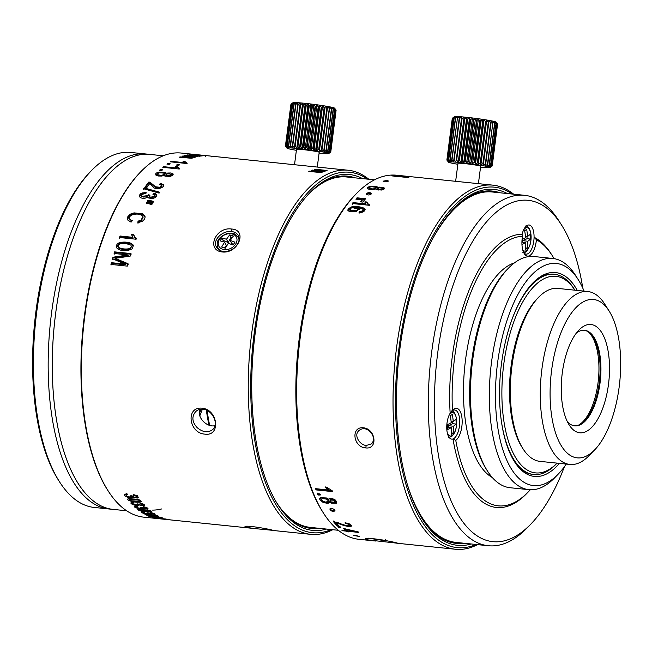 <?xml version="1.0" encoding="UTF-8"?>
<svg xmlns="http://www.w3.org/2000/svg" width="652" height="652" viewBox="0 0 652 652"><rect width="100%" height="100%" fill="white"/><g stroke="black" fill="none" stroke-linecap="round" stroke-linejoin="round"><path stroke-width="0.98" d="M522.065 239.577A68.582 20.147 -2.6 0 0 525.569 237.711A68.59 58.427 -122.6 0 0 524.656 230.694A67.93 19.951 -2.6 0 0 526.677 229.406A68.59 58.427 57.4 0 1 527.582 236.423A68.582 20.147 -2.6 0 0 530.288 234.255A67.938 57.873 57.4 0 1 530.508 239.064A68.582 20.147 177.4 0 1 527.802 241.232A68.59 58.427 57.4 0 1 527.533 248.127A67.93 19.951 177.4 0 1 525.512 249.414A68.59 58.427 -122.6 0 0 525.789 242.52A68.582 20.147 177.4 0 1 522.024 244.508M525.431 236.203L527.582 236.423M526.963 236.358L527.069 238.705L530.508 239.064M527.069 238.705L522.472 240.678L527.802 241.232M522.472 240.678L522.822 242.218M525.634 247.931L527.533 248.127M521.926 242.12L525.789 242.52M522.024 240.083L522.554 240.629M199.284 412.757A103.407 44.841 95.9 0 0 201.215 409.187M197.858 154.76L181.24 153.049A183.016 79.365 95.9 0 0 140.93 171.606A183.016 79.365 95.9 0 0 84.833 315.87A183.016 79.365 95.9 0 0 108.061 490.76A183.016 79.365 95.9 0 0 143.742 517.15L255.934 528.699L246.13 527.346L244.973 526.629C245.731 524.721 273.335 529.84 272.732 530.345L255.934 528.699M332.773 529.717A183.016 79.365 -84.1 0 1 310.654 534.338A183.016 79.365 -84.1 0 1 250.45 344.158A183.016 79.365 -84.1 0 1 348.152 170.237A183.016 79.365 -84.1 0 1 368.869 179.276M131.011 253.563L114.613 251.876A183.016 79.365 95.9 0 0 114.108 253.489L128.069 254.932L112.983 257.23A183.016 79.365 95.9 0 0 112.519 258.795L125.143 264.101L111.419 262.691A183.016 79.365 95.9 0 0 110.938 264.435L127.336 266.122A183.016 79.365 -84.1 0 1 128.012 263.693L115.086 258.347L130.229 256.097A183.016 79.365 -84.1 0 1 131.011 253.563M131.696 234.785L132.878 237.336L120.041 236.008A183.016 79.365 95.9 0 0 119.487 237.515L135.958 239.211A183.016 79.365 -84.1 0 1 136.317 238.241L134.622 236.684L133.521 234.329L131.631 234.5M150.84 200.718L147.825 200.319A183.016 79.365 95.9 0 0 147.393 201.052L152.601 202.699A183.016 79.365 -84.1 0 1 153.383 201.338L150.84 200.718L150.987 201.476L153.53 202.104M149.748 197.393L149.879 195.087L148.191 194.777L147.482 196.097L145.869 196.896L143.407 197.051L141.419 196.162L141.59 194.524L145.714 193.375L146.154 192.258L141.003 193.383L139.422 195.201L139.813 197.026C142.03 198.827 144.76 198.803 148.02 196.969L148.819 198.069L152.878 198.469L155.054 197.654L156.643 196.048L156.773 194.883L155.706 193.766L153.97 193.179L152.902 194.239L154.997 195.453L153.464 197.165L150.408 197.238L149.495 196.301L149.748 197.393L155.143 196.228L154.997 195.453M161.541 185.054L159.927 187.295L155.518 186.79L150.147 182.283L148.835 182.03A183.016 79.365 95.9 0 0 144.874 187.336L146.814 187.54A183.016 79.365 -84.1 0 1 149.74 183.554L153.497 187.271C155.388 190.229 165.624 187.76 163.367 184.54L160.425 183.416L159.455 184.377L161.541 185.054L161.957 186.268M162.658 169.707L160.359 169.471A183.016 79.365 95.9 0 0 159.479 170.294L161.769 170.531A183.016 79.365 -84.1 0 1 162.658 169.707M179.699 164.679L177.401 164.443A183.016 79.365 95.9 0 0 176.505 165.086L178.795 165.323A183.016 79.365 -84.1 0 1 179.699 164.679M171.077 161.313A183.016 79.365 95.9 0 0 170.278 161.81L186.749 163.505A183.016 79.365 -84.1 0 1 187.263 163.187L185.021 161.647L183.073 161.443L183.905 162.633L171.077 161.313L171.183 161.9M205.03 155.698L193.147 154.467A183.016 79.365 95.9 0 0 192.348 154.483L201.761 155.526L190.351 154.589A183.016 79.365 95.9 0 0 189.569 154.671L198.045 155.91L187.613 154.923A183.016 79.365 95.9 0 0 186.839 155.054L198.379 156.146C200.906 156.138 201.37 155.991 199.765 155.689L204.312 155.706A183.016 79.365 -84.1 0 1 205.03 155.698M203.497 155.722L202.699 155.812M200.71 155.934L199.765 155.689L199.846 156.13M198.819 155.689L198.086 156.138M126.349 493.931L126.138 494.917L127.833 494.697L127.132 493.947L124.475 494.721M124.85 494.265C124.051 495.039 124.719 495.919 126.847 496.906C129.96 498.03 131.883 498.071 132.625 497.028L134.149 497.721L137.385 498.038L138.216 497.582C138.11 496.237 136.537 495.267 133.489 494.672L133.684 495.365L136.268 496.205L136.741 497.207L134.614 497.256L130.832 495.65L131.419 496.718L129.023 496.93L126.154 495.724L126.292 493.417M128.305 498.65C127.205 499.122 127.572 499.815 129.406 500.72L132.046 501.486C136.162 502.366 139.292 502.464 141.435 501.771L139.764 500.051L137.124 499.245L128.305 498.65L127.662 499.114M141.565 511.942C140.873 512.301 141.647 512.774 143.88 513.36C147.107 514.061 149.015 514.183 149.601 513.727L155.192 514.289C154.907 513.621 153.22 513.059 150.139 512.586L150.425 512.953C154.565 513.963 154.557 514.208 150.392 513.686L147.645 512.953C151.248 514.395 141.639 513.132 142.918 512.342L144.557 512.317L143.774 511.901L141.256 512.154M147.645 512.953L148.501 513.059M150.425 512.953C154.565 513.963 154.557 514.208 150.392 513.686M145.551 514.249C144.532 514.395 144.988 514.713 146.92 515.202L158.925 516.36L157.042 515.528L144.988 514.412M153.081 517.46L166.513 519.155L152.535 517.509M320.833 171.476L318.901 172.055L309.594 171.142A183.016 79.365 95.9 0 0 308.803 171.476L320.352 172.462L322.544 172.063L321.778 171.362C325.299 171.337 326.269 171.052 324.68 170.49L326.342 170.661A183.016 79.365 -84.1 0 1 327.06 170.474L315.177 169.243A183.016 79.365 95.9 0 0 314.378 169.463L323.791 170.645L322.316 171.028L312.381 170.09A183.016 79.365 95.9 0 0 311.583 170.368L320.833 171.476L321.077 172.413M325.527 170.865L324.68 170.49L324.663 171.248M348.152 170.237L211.101 156.138M202.104 408.193C218.045 409.635 220.979 436.53 204.964 434.142C188.542 433.197 185.567 406.261 202.104 408.193L203.057 409.212C200.254 408.91 197.817 409.684 195.755 411.534C191.525 416.604 192.022 421.991 197.23 427.704C202.976 432.398 208.11 433.018 212.633 429.578C219.341 424.118 212.348 409.847 203.057 409.212M231.623 229.023C247.841 229.887 238.273 253.75 222.389 251.982C205.787 250.376 215.396 226.57 231.623 229.023L231.533 231.59C222.617 230.164 212.071 240.343 216.472 247.035C220.189 252.234 225.527 252.96 232.462 249.211C238.33 244.899 240.319 240.392 238.42 235.682C236.912 233.172 234.614 231.81 231.533 231.59M170.808 519.921L157.629 518.568A183.016 79.365 -84.1 0 1 157.01 518.479L170.408 519.872A183.016 79.365 95.9 0 0 170.808 519.921M149.284 516.074C148.273 516.156 148.737 516.4 150.685 516.8L162.682 517.981L160.775 517.329L148.721 516.18M138.346 509.277C137.295 509.562 137.719 510.035 139.618 510.695L142.307 511.29C146.464 512.007 149.577 512.179 151.631 511.804L149.821 510.606L147.148 509.978L137.759 509.562M136.032 505.928L135.877 506.62L137.539 506.514L136.781 505.96L134.214 506.425M134.548 506.115C133.823 506.645 134.556 507.289 136.757 508.038C139.935 508.919 141.851 509.008 142.486 508.307L148.085 508.87C147.857 507.924 146.219 507.191 143.147 506.669L146.407 508.047L146.708 508.43L146.13 508.658L140.596 507.28L141.264 508.055L138.9 508.128L135.673 506.824M132.682 502.333L132.519 503.124L134.182 502.985L133.448 502.366L130.848 502.928M131.199 502.57C130.449 503.189 131.158 503.906 133.334 504.738C136.496 505.707 138.411 505.773 139.088 504.958L143.872 505.862L144.679 505.52C144.491 504.436 142.869 503.621 139.813 503.075L143.195 505.186L141.076 505.178L137.222 503.817L137.922 504.485L137.45 504.876L134.524 504.607L132.348 503.531L132.682 501.584M196.847 154.654L212.21 156.244M210.995 156.113L211.248 156.896M206.937 155.698L205.983 155.6M205.69 155.6L205.25 155.551L205.388 156.293M191.297 157.328L189.382 157.833L180.074 156.912A183.016 79.365 95.9 0 0 179.3 157.205L190.84 158.216L193.008 157.882L192.242 157.238C195.771 157.262 196.741 157.01 195.152 156.504L196.822 156.676A183.016 79.365 -84.1 0 1 197.548 156.513L185.657 155.29A183.016 79.365 95.9 0 0 184.85 155.469L194.263 156.635L182.845 155.999A183.016 79.365 95.9 0 0 182.047 156.244L191.297 157.328L191.696 158.265M195.991 156.83L195.152 156.504L195.274 157.148M170.107 163.693L167.817 163.456A183.016 79.365 95.9 0 0 166.912 164.1L169.21 164.337A183.016 79.365 -84.1 0 1 170.107 163.693M163.579 166.676A183.016 79.365 95.9 0 0 162.796 167.328L179.267 169.031A183.016 79.365 -84.1 0 1 179.773 168.607L177.507 166.692L175.559 166.496L176.415 168.004L163.579 166.676L163.717 167.425M155.706 174.875L159.08 172.788L165.608 173.171L166.203 174.231L165.469 172.438L158.941 172.046L156.537 172.967L155.738 173.742L155.82 175.005L158.094 175.999L161.843 176.056L164.304 175.282L164.915 176.162L170.213 176.382L172.307 175.527L173.016 174.826L172.943 173.75L170.979 172.959L166.081 173.114M159.422 192.153L144.157 187.923A183.016 79.365 95.9 0 0 143.579 188.762L158.852 193.016A183.016 79.365 -84.1 0 1 159.422 192.153M149.764 202.585L146.741 202.185A183.016 79.365 95.9 0 0 146.317 202.935L151.533 204.598A183.016 79.365 -84.1 0 1 152.307 203.212L149.764 202.585L149.911 203.351L152.454 203.978M142.894 216.293L141.142 220.246L138.028 221.118L137.874 222.642L142.112 221.395C144.5 219.773 145.429 217.972 144.907 215.967L142.886 213.864L134.059 212.878L130.131 214.198L127.743 216.847L127.368 219.072L127.759 220.026L131.085 222.153L132.299 220.702L130.465 219.928L129.349 218.167L130.082 216.277L131.256 215.242C136.138 213.391 140.017 213.742 142.894 216.293L143.122 217.246M130.702 243.172C127.107 241.884 123.236 241.753 119.08 242.772L117.01 244.288L116.219 246.374L116.61 247.85L118.9 249.529C123.114 251.273 127.49 251.061 132.03 248.901L133.318 245.649L130.702 243.172L133.35 246.024M199.716 409.432C196.717 417.378 206.92 427.688 214.899 425.674M108.061 490.76L107.507 489.905A182.095 78.965 -84.1 0 1 84.401 315.878A182.095 78.965 -84.1 0 1 140.221 172.34L140.93 171.606M152.03 510.084A175.233 75.991 95.9 0 0 161.688 508.943M315.006 527.892A177.067 76.789 -84.1 0 1 309.219 528.144M345.487 176.007A177.067 76.789 -84.1 0 1 351.102 177.442M355.201 177.866A177.067 76.789 95.9 0 0 347.54 176.154A177.067 76.789 95.9 0 0 309.252 193.383M277.287 503.751A177.067 76.789 95.9 0 0 311.257 528.422A177.067 76.789 95.9 0 0 319.105 528.307M326.465 529.065A178.892 77.58 -84.1 0 1 277.833 504.624A178.892 77.58 -84.1 0 1 253.872 344.509A178.892 77.58 -84.1 0 1 309.969 192.642A178.892 77.58 -84.1 0 1 362.553 178.624M367.386 179.121A181.183 78.574 95.9 0 0 252.886 344.411A181.183 78.574 95.9 0 0 331.289 529.563M238.436 237.711A12.355 9.283 152.6 0 1 239.137 238.249M218.159 249.211A12.355 9.283 152.6 0 1 218.118 248.216M309.594 171.557L309.594 171.142M321.77 172.307L321.778 171.362M154.565 517.541L164.548 518.951L154.027 517.712M164.548 518.951L165.086 518.78M150.775 516.123L160.718 517.778L152.112 516.897L150.278 516.091M161.223 517.737L160.718 517.778M147.059 514.257L155.746 515.487C157.458 515.862 157.865 516.091 156.953 516.164L148.354 515.276C146.521 514.909 146.064 514.673 146.985 514.575L146.464 514.681L146.561 514.232M157.556 515.659L156.953 516.164M139.87 509.212L139.764 509.701L148.526 510.622C150.213 511.103 150.596 511.437 149.667 511.608L141.06 510.72C139.251 510.247 138.819 509.905 139.764 509.701L139.226 509.888M150.188 511.437L149.667 511.608M142.584 507.875L142.486 508.307M143.497 506.718L143.399 507.166M139.194 504.469L139.088 504.958M143.497 504.175L143.318 505.039M140.147 503.132L140.041 503.637M129.846 498.47L129.683 499.204C128.697 499.562 129.088 500.06 130.865 500.687L139.463 501.575C140.433 501.258 140.09 500.777 138.444 500.133L129.112 499.53M138.444 500.133L138.55 499.611M139.463 501.575L140.025 501.274M125.404 494.045L126.048 494.55M131.598 496.058L132.348 495.968M132.763 496.4L132.625 497.028M137.018 496.368L137.662 496.319M133.823 494.738L133.684 495.365M197.417 155.486L197.287 154.72L205.241 155.518M197.662 154.777L198.909 154.866M194.337 156.814L195.225 156.904M191.582 157.645L192.332 157.694M192.495 158.037L192.242 157.238M183.212 162.193L185.16 162.389L186.146 163.44M185.16 162.389L185.021 161.647M184.019 163.22L183.905 162.633M167.955 164.206L167.817 163.456M177.54 165.192L177.401 164.443M175.706 167.238L177.646 167.442L179.055 169.007M177.646 167.442L177.507 166.692M176.553 168.746L176.415 168.004M160.359 170.384L160.359 169.471M160.506 170.245L161.924 170.392M164.288 173.236C163.619 175.298 161.419 175.771 157.678 174.646C157.067 173.644 158.004 172.967 160.474 172.617L164.288 173.236L164.728 174.426M157.393 174.231L157.817 175.404C161.9 176.464 164.1 175.991 164.434 174.002M171.093 174.141L169.626 175.649L165.95 175.282L167.434 173.758L171.093 174.141L171.46 175.233M166.097 176.048L165.738 174.956L166.097 176.048L169.764 176.415L171.24 174.907M168.02 173.668L173.147 174.573M157.817 175.404L157.393 174.206M160.213 184.492L160.425 183.416M160.555 184.141L163.505 185.29M145.502 187.401L148.974 182.739L150.286 183L155.657 187.556L160.074 188.061L161.688 185.812M148.974 182.739L148.835 182.03M143.725 189.536L144.157 187.923M144.304 188.681L159.569 192.927M139.455 196.496L142.38 193.546L146.292 192.984M153.619 194.41L153.97 193.179M154.108 193.905L156.83 195.429M141.166 195.649L141.305 196.423L148.33 195.551L148.191 194.777M148.33 195.551L150.025 195.853M146.464 203.701L146.741 202.185M146.887 202.959L149.911 203.351M147.539 201.827L147.825 200.319M147.963 201.085L150.987 201.476M129.495 218.819L131.843 221.248M137.996 223.318L138.159 221.843L141.288 221.004L143.032 217.059M138.159 221.843L138.028 221.118M127.458 219.398L130.27 214.94L134.19 213.579L143.016 214.565L145.054 216.725M119.634 238.273L120.041 236.008M131.712 234.875L133.66 235.079L134.76 237.458L136.464 239.007M133.66 235.079L133.521 234.329M120.188 236.782L133.024 238.11L132.878 237.336M120.009 243.962C124.019 243.277 127.653 243.677 130.905 245.16L131.508 246.945L129.561 248.656C125.624 249.366 122.038 248.999 118.811 247.548L118.028 245.722L120.009 243.962M118.134 246.766L118.949 248.314C122.226 249.659 125.812 250.026 129.707 249.423L131.59 246.562M116.366 247.361L119.226 243.522C122.747 242.495 126.618 242.625 130.84 243.897M114.239 254.198L114.613 251.876M114.728 252.52L131.133 254.207M112.666 259.569L113.122 258.005L128.208 255.633L128.069 254.932M113.122 258.005L112.983 257.23M111.052 265.071L111.549 263.392L125.274 264.802L125.143 264.101M111.549 263.392L111.419 262.691M115.086 258.347L115.233 259.121L117.653 260.091L117.507 259.317M117.653 260.091L128.142 264.419M492.341 477.557A109.805 47.62 -84.1 0 1 464.794 366.237A109.805 47.62 -84.1 0 1 514.452 262.862M452.464 410.532A16.471 7.139 -84.1 0 1 452.928 410.01A16.471 7.139 -84.1 0 1 462.032 418.576A16.471 7.139 -84.1 0 1 455.764 440.344L452.993 438.967A14.637 6.349 -84.1 0 1 451.73 439.122A14.637 6.349 -84.1 0 1 447.019 423.018A14.637 6.349 -84.1 0 1 450.149 413.254L452.464 410.532A135.429 58.729 -84.1 0 1 522.496 236.277L522.081 234.272A14.637 6.349 -84.1 0 1 529.082 224.997A14.637 6.349 -84.1 0 1 534.069 237.238A137.262 59.528 -84.1 0 1 551.339 254.19L552.44 255.918A135.429 58.729 -84.1 0 1 554.086 258.64M530.28 489.766A135.429 58.729 -84.1 0 1 528.112 492.097A135.429 58.729 -84.1 0 1 455.764 440.344M523.784 252.78A14.637 6.349 95.9 0 0 526.082 254.125A14.637 6.349 95.9 0 0 534.069 237.238L536.4 239.716A135.429 58.729 -84.1 0 1 552.44 255.918M536.4 239.716A16.471 7.139 -84.1 0 1 531.543 254.027A16.471 7.139 -84.1 0 1 524.322 253.742A16.471 7.139 -84.1 0 1 522.496 236.277M450.149 413.254A137.262 59.528 -84.1 0 1 522.081 234.272M407.133 483.784A176.154 76.39 95.9 0 0 421.795 517.028A176.154 76.39 95.9 0 0 456.139 542.423L488.372 545.74A176.154 76.39 -84.1 0 1 430.434 362.691A176.154 76.39 -84.1 0 1 524.469 195.298A176.154 76.39 -84.1 0 1 558.805 220.694L561.551 225.005A171.574 74.401 95.9 0 0 436.506 363.319A171.574 74.401 95.9 0 0 530.728 524.216A171.574 74.401 95.9 0 0 564.396 466.742M530.728 524.216L527.166 527.884A176.154 76.39 -84.1 0 1 488.372 545.74M524.469 195.298L492.227 191.981A176.154 76.39 95.9 0 0 453.433 209.838A176.154 76.39 95.9 0 0 432.309 239.398M442.806 222.177A174.32 75.599 -84.1 0 1 452.007 211.305L453.433 209.838M421.795 517.028L420.695 515.308A174.32 75.599 -84.1 0 1 413.898 502.782M511.217 321.591A100.661 43.651 -84.1 0 1 554.379 274.272L553.638 274.199A100.661 43.651 95.9 0 0 532.179 283.685M513.939 460.785A100.661 43.651 95.9 0 0 533.01 474.452L533.752 474.526A100.661 43.651 -84.1 0 1 501.135 419.399M584.086 291.126A111.639 48.411 95.9 0 0 578.169 279.537A111.639 48.411 95.9 0 0 496.808 369.529A111.639 48.411 95.9 0 0 558.12 474.224A111.639 48.411 95.9 0 0 566.278 464.077M559.473 463.376A102.486 44.442 -84.1 0 1 514.485 461.665A102.486 44.442 -84.1 0 1 500.76 369.937A102.486 44.442 -84.1 0 1 532.896 282.935A102.486 44.442 -84.1 0 1 577.289 290.433M558.12 474.224L554.559 477.892A116.211 50.4 -84.1 0 1 528.959 489.668A116.211 50.4 -84.1 0 1 490.736 368.91A116.211 50.4 -84.1 0 1 552.774 258.469A116.211 50.4 -84.1 0 1 575.431 275.217L578.169 279.537M552.774 258.469L533.906 256.521A116.211 50.4 95.9 0 0 508.315 268.306A116.211 50.4 95.9 0 0 472.692 359.912A116.211 50.4 95.9 0 0 487.435 470.972A116.211 50.4 95.9 0 0 510.092 487.729L528.959 489.668M487.435 470.972L486.343 469.253A114.385 49.601 -84.1 0 1 471.828 359.937A114.385 49.601 -84.1 0 1 506.889 269.773L508.315 268.306M528.112 492.097L526.686 493.564A137.262 59.528 -84.1 0 1 452.993 438.967A14.637 6.349 95.9 0 0 459.66 423.776A14.637 6.349 95.9 0 0 454.729 409.994A14.637 6.349 95.9 0 0 452.097 410.931M582.79 288.135A171.574 74.401 95.9 0 0 561.551 225.005M126.667 510.785L113.122 509.391A178.436 77.384 -84.1 0 1 54.426 323.971A178.436 77.384 -84.1 0 1 149.683 154.394L163.228 155.795M144.353 153.848L130.824 152.454A178.436 77.384 95.9 0 0 91.516 170.547A178.436 77.384 95.9 0 0 36.822 311.2A178.436 77.384 95.9 0 0 59.471 481.73A178.436 77.384 95.9 0 0 94.255 507.452L107.784 508.845M59.471 481.73L58.37 480.002A176.61 76.586 -84.1 0 1 35.958 311.224A176.61 76.586 -84.1 0 1 90.098 172.014L91.516 170.547M114.353 509.522A178.461 77.392 -84.1 0 1 113.122 509.416A178.461 77.392 -84.1 0 1 55.681 313.139A178.461 77.392 -84.1 0 1 149.691 154.377A178.461 77.392 -84.1 0 1 150.922 154.524M113.122 509.416L109.014 508.992A178.461 77.392 -84.1 0 1 51.581 312.724A178.461 77.392 -84.1 0 1 145.583 153.953L149.691 154.377M374.444 179.846L346.644 176.985A176.154 76.39 95.9 0 0 308.624 194.051M276.807 502.969A176.154 76.39 95.9 0 0 310.548 527.427L338.347 530.288M207.1 410.41A143.668 62.299 95.9 0 0 209.667 425.365M208.974 425.137A141.834 61.508 -84.1 0 1 206.325 410.059M202.422 409.163L199.814 415.829M199.333 413.523L201.256 409.187M579 424.892A49.079 21.288 95.9 0 0 598.365 379.994A49.079 21.288 95.9 0 0 588.56 332.088M554.379 274.272A100.661 43.651 -84.1 0 1 574.004 288.779L574.893 290.181A98.827 42.861 95.9 0 0 503.075 370.173A98.827 42.861 95.9 0 0 557.077 463.132L555.92 464.322A100.661 43.651 -84.1 0 1 533.752 474.526M220.123 240.89A68.158 36.072 -72.1 0 1 222.014 238.013A68.607 27.034 33.4 0 1 226.513 239.26A68.59 36.3 -72.1 0 1 229.7 234.875A68.175 26.871 33.4 0 1 233.392 236.073A68.59 36.3 107.9 0 0 230.205 240.449A68.607 27.034 33.4 0 1 234.964 242.202A68.158 36.072 107.9 0 0 233.074 245.07A68.607 27.034 -146.6 0 0 228.314 243.318A68.59 36.3 107.9 0 0 225.388 248.208A68.175 26.871 -146.6 0 0 221.688 247.01A68.59 36.3 -72.1 0 1 224.614 242.128A68.607 27.034 -146.6 0 0 220.123 240.89M233.693 244.109L231.925 243.767L230.205 240.449M224.296 247.841L226.334 245.445L224.614 242.128M222.519 241.517L223.253 240.409L222.014 238.013M223.253 240.409L228.224 242.568L226.513 239.26M228.224 242.568L230.938 237.271L229.7 234.875M230.938 237.271L232.185 237.67M226.994 245.445L226.179 245.682M228.379 242.34L228.738 243.473M231.859 243.636L230.751 244.19M335.641 109.919A22.877 1.255 -172.6 0 0 335.519 109.878L330.108 151.557A22.877 1.255 7.4 0 1 330.23 151.598L335.641 109.919L334.729 108.501L336.065 110.123L330.654 151.802A22.877 1.255 7.4 0 1 330.703 151.834L336.114 110.155A22.877 1.255 -172.6 0 0 336.065 110.123M336.106 110.212L330.768 151.989A22.877 1.255 7.4 0 1 330.743 152.014L328.69 153.595A21.043 1.157 -172.6 0 0 308.005 149.675A21.043 1.157 -172.6 0 0 287.01 148.175A21.043 1.157 -172.6 0 0 288.991 148.876A21.043 1.157 -172.6 0 0 296.391 150.31M285.739 146.537L285.421 146.121A22.877 1.255 7.4 0 1 285.405 146.089L290.939 104.312M291.004 104.255A22.877 1.255 -172.6 0 0 290.947 104.279L285.527 145.958A22.877 1.255 7.4 0 1 285.592 145.934L291.004 104.255L292.724 103.04L291.493 104.173L286.081 145.852A22.877 1.255 7.4 0 1 286.212 145.844L291.623 104.165A22.877 1.255 -172.6 0 0 291.493 104.173M292.675 104.133A22.877 1.255 -172.6 0 0 292.471 104.133L287.059 145.812A22.877 1.255 7.4 0 1 287.263 145.812L292.675 104.133L294.623 102.967L293.865 104.149L288.445 145.828A22.877 1.255 7.4 0 1 288.714 145.844L294.125 104.165A22.877 1.255 -172.6 0 0 293.865 104.149M295.959 104.255A22.877 1.255 -172.6 0 0 295.633 104.239L290.221 145.918A22.877 1.255 7.4 0 1 290.539 145.934L295.959 104.255L298.005 103.13L292.332 146.056A22.877 1.255 7.4 0 1 292.715 146.089L298.127 104.41A22.877 1.255 -172.6 0 0 297.752 104.377M300.596 104.613A22.877 1.255 -172.6 0 0 300.173 104.581L294.761 146.26A22.877 1.255 7.4 0 1 295.185 146.292L300.596 104.613L302.593 103.513L296.823 147.914L297.442 146.513A22.877 1.255 7.4 0 1 297.907 146.561L303.319 104.882A22.877 1.255 -172.6 0 0 302.862 104.833L297.442 146.513M306.244 105.192A22.877 1.255 -172.6 0 0 305.747 105.135L300.336 146.814A22.877 1.255 7.4 0 1 300.825 146.871L306.244 105.192L308.046 104.092L302.275 148.485L303.376 147.156A22.877 1.255 7.4 0 1 303.889 147.222L309.301 105.542A22.877 1.255 -172.6 0 0 308.795 105.477L303.376 147.156M312.447 105.926A22.877 1.255 -172.6 0 0 311.925 105.86L306.513 147.539A22.877 1.255 7.4 0 1 307.035 147.605L312.447 105.926L313.93 104.809L308.168 149.21L309.676 147.947A22.877 1.255 7.4 0 1 310.197 148.02L315.609 106.341A22.877 1.255 -172.6 0 0 315.095 106.268L309.676 147.947M318.738 106.773A22.877 1.255 -172.6 0 0 318.225 106.7L312.813 148.379A22.877 1.255 7.4 0 1 313.319 148.452L318.738 106.773L319.798 105.624L314.036 150.017L315.853 148.819A22.877 1.255 7.4 0 1 316.342 148.892L321.754 107.213A22.877 1.255 -172.6 0 0 321.265 107.14L315.853 148.819M324.614 107.661A22.877 1.255 -172.6 0 0 324.158 107.588L318.747 149.267A22.877 1.255 7.4 0 1 319.203 149.341L325.193 106.455L319.423 150.856L321.428 149.707A22.877 1.255 7.4 0 1 321.852 149.781L327.263 108.102A22.877 1.255 -172.6 0 0 326.848 108.028L321.428 149.707M329.635 108.525A22.877 1.255 -172.6 0 0 329.268 108.46L323.857 150.139A22.877 1.255 7.4 0 1 324.223 150.204L329.692 107.254L331.387 108.868L325.976 150.547A22.877 1.255 7.4 0 1 326.285 150.612L331.705 108.933A22.877 1.255 -172.6 0 0 331.387 108.868M333.408 109.3A22.877 1.255 -172.6 0 0 333.156 109.243L327.744 150.922A22.877 1.255 7.4 0 1 327.997 150.979L333.408 109.3L332.96 107.955L334.541 109.577L329.13 151.256A22.877 1.255 7.4 0 1 329.317 151.313L334.729 109.634A22.877 1.255 -172.6 0 0 334.541 109.577M290.947 104.279L292.911 102.747A21.043 1.157 7.4 0 1 309.798 103.864A21.043 1.157 7.4 0 1 332.61 107.466A21.043 1.157 7.4 0 1 334.59 108.159L336.114 110.155M294.517 164.72L296.513 149.349A11.434 0.628 7.4 0 1 307.94 150.196A11.434 0.628 7.4 0 1 319.203 152.299L317.279 167.059M319.072 153.261A21.043 1.157 -172.6 0 0 328.69 153.595M329.317 151.313L328.274 152.649L330.108 151.557M327.997 150.979L327.19 152.356L329.13 151.256M326.285 150.612L325.731 152.022L327.744 150.922M324.223 150.204L323.93 151.655L325.976 150.547M321.852 149.781L321.811 151.264L323.857 150.139M319.203 149.341L319.423 150.856M316.342 148.892L316.815 150.441L318.747 149.267M313.319 148.452L314.036 150.017M310.197 148.02L311.126 149.61L312.813 148.379M307.035 147.605L308.168 149.21M303.889 147.222L305.193 148.835L306.513 147.539M300.825 146.871L302.275 148.485M297.907 146.561L299.472 148.183L300.336 146.814M295.185 146.292L296.823 147.914M292.715 146.089L294.402 147.694L294.761 146.26M290.539 145.934L292.235 147.531L292.332 146.056M288.714 145.844L290.376 147.417L290.221 145.918M287.263 145.812L288.86 147.368L288.445 145.828M286.212 145.844L287.711 147.368L287.059 145.812M285.592 145.934L286.962 147.433L286.081 145.852M285.405 146.089L286.611 147.556L285.527 145.958M330.703 151.834L329.236 153.106L330.768 151.989M330.23 151.598L328.958 152.902L330.654 151.802M335.519 109.878L334.036 108.248L334.729 109.634M292.471 104.133L293.481 102.975L291.623 104.165M295.633 104.239L296.147 103.024L294.125 104.165M300.173 104.581L300.164 103.301L298.127 104.41M302.862 104.833L302.593 103.513M305.747 105.135L305.234 103.782L303.319 104.882M308.795 105.477L308.046 104.092M311.925 105.86L310.963 104.434L309.301 105.542M315.095 106.268L313.93 104.809M318.225 106.7L316.896 105.208L315.609 106.341M321.265 107.14L319.798 105.624M324.158 107.588L322.585 106.04L321.754 107.213M326.848 108.028L325.193 106.455M329.268 108.46L327.581 106.863L327.263 108.102M333.156 109.243L331.501 107.621L331.705 108.933M327.581 106.863L321.811 151.264M322.585 106.04L316.815 150.441M316.896 105.208L311.126 149.61M310.963 104.434L305.193 148.835M305.234 103.782L299.472 148.183M300.164 103.301L294.402 147.694M450.304 415.691A67.93 19.951 -2.6 0 0 452.325 414.403A68.59 58.427 57.4 0 1 453.23 421.42A68.582 20.147 -2.6 0 0 455.935 419.252A67.938 57.873 57.4 0 1 456.156 424.061A68.582 20.147 177.4 0 1 453.45 426.221A68.59 58.427 57.4 0 1 453.181 433.124A67.93 19.951 177.4 0 1 451.16 434.411A68.59 58.427 -122.6 0 0 451.437 427.516A68.582 20.147 177.4 0 1 447.557 429.562A67.938 57.873 -122.6 0 0 447.337 424.754A68.582 20.147 -2.6 0 0 451.217 422.708A68.59 58.427 -122.6 0 0 450.304 415.691M452.61 421.355L452.716 423.702L448.12 425.674L453.45 426.221M452.716 423.702L456.156 424.061M448.12 425.674L448.47 427.215M451.282 432.928L453.181 433.124M447.484 427.109L451.437 427.516M451.078 421.2L453.23 421.42M448.201 425.626L447.353 424.745M497.101 123.88A22.877 1.255 -172.6 0 0 496.987 123.839L491.567 165.518A22.877 1.255 7.4 0 1 491.689 165.559L497.101 123.88L496.188 122.462L497.533 124.084L492.121 165.763A22.877 1.255 7.4 0 1 492.17 165.795L497.582 124.116A22.877 1.255 -172.6 0 0 497.533 124.084M497.574 124.173L492.227 165.95A22.877 1.255 7.4 0 1 492.203 165.975L492.064 166.081M447.199 160.498L446.881 160.082A22.877 1.255 7.4 0 1 446.873 160.05L452.284 118.371L446.995 159.919A22.877 1.255 7.4 0 1 447.052 159.895L452.472 118.216A22.877 1.255 -172.6 0 0 452.406 118.24L453.458 117.417M453.091 118.126A22.877 1.255 -172.6 0 0 452.961 118.134L447.541 159.813A22.877 1.255 7.4 0 1 447.679 159.805L453.091 118.126L454.941 116.936L453.939 118.093L448.527 159.773A22.877 1.255 7.4 0 1 448.723 159.773L454.134 118.093A22.877 1.255 -172.6 0 0 453.939 118.093M455.593 118.126A22.877 1.255 -172.6 0 0 455.324 118.118L449.913 159.797A22.877 1.255 7.4 0 1 450.173 159.805L455.593 118.126L457.606 116.985L451.681 159.879A22.877 1.255 7.4 0 1 452.007 159.895L457.419 118.216A22.877 1.255 -172.6 0 0 457.093 118.199M459.595 118.371A22.877 1.255 -172.6 0 0 459.212 118.338L453.8 160.017A22.877 1.255 7.4 0 1 454.175 160.05L459.595 118.371L461.632 117.262L456.229 160.221A22.877 1.255 7.4 0 1 456.653 160.262L462.064 118.582A22.877 1.255 -172.6 0 0 461.64 118.542L456.229 160.221M464.786 118.843A22.877 1.255 -172.6 0 0 464.322 118.794L458.91 160.474A22.877 1.255 7.4 0 1 459.375 160.522L464.786 118.843L466.702 117.743L460.931 162.144L461.803 160.775A22.877 1.255 7.4 0 1 462.292 160.832L467.704 119.153A22.877 1.255 -172.6 0 0 467.215 119.096L461.803 160.775M470.768 119.503A22.877 1.255 -172.6 0 0 470.255 119.438L464.843 161.117A22.877 1.255 7.4 0 1 465.357 161.183L470.768 119.503L472.423 118.395L466.661 162.796L467.981 161.5A22.877 1.255 7.4 0 1 468.495 161.566L473.914 119.886A22.877 1.255 -172.6 0 0 473.393 119.821L467.981 161.5M477.077 120.302A22.877 1.255 -172.6 0 0 476.555 120.229L471.143 161.908A22.877 1.255 7.4 0 1 471.665 161.981L477.077 120.302L478.356 119.169L472.594 163.57L474.281 162.34A22.877 1.255 7.4 0 1 474.786 162.413L480.198 120.734A22.877 1.255 -172.6 0 0 479.693 120.661L474.281 162.34M483.222 121.182A22.877 1.255 -172.6 0 0 482.733 121.109L477.321 162.788A22.877 1.255 7.4 0 1 477.81 162.861L483.222 121.182L484.045 120.001L478.283 164.402L480.214 163.228A22.877 1.255 7.4 0 1 480.671 163.302L486.082 121.622A22.877 1.255 -172.6 0 0 485.626 121.549L480.214 163.228M488.723 122.063A22.877 1.255 -172.6 0 0 488.307 121.997L482.896 163.676A22.877 1.255 7.4 0 1 483.311 163.742L489.041 120.832L483.279 165.225L485.316 164.1A22.877 1.255 7.4 0 1 485.691 164.165L491.103 122.486A22.877 1.255 -172.6 0 0 490.736 122.421L485.316 164.1M493.165 122.894A22.877 1.255 -172.6 0 0 492.847 122.829L487.435 164.508A22.877 1.255 7.4 0 1 487.753 164.573L492.961 121.582L494.615 123.204L489.204 164.883A22.877 1.255 7.4 0 1 489.465 164.94L494.876 123.261A22.877 1.255 -172.6 0 0 494.615 123.204M453.45 117.425L454.371 116.708A21.043 1.157 7.4 0 1 471.266 117.825A21.043 1.157 7.4 0 1 494.069 121.427A21.043 1.157 7.4 0 1 496.05 122.128L497.582 124.116M455.642 181.313L457.981 163.31A11.434 0.628 7.4 0 1 469.399 164.157A11.434 0.628 7.4 0 1 480.663 166.26L478.405 183.652M480.54 167.222A21.043 1.157 -172.6 0 0 490.149 167.556A21.043 1.157 -172.6 0 0 469.473 163.636A21.043 1.157 -172.6 0 0 448.47 162.144A21.043 1.157 -172.6 0 0 450.459 162.845A21.043 1.157 -172.6 0 0 457.851 164.271M490.589 165.225A22.877 1.255 7.4 0 1 490.785 165.274L496.196 123.595A22.877 1.255 -172.6 0 0 496.009 123.538L490.589 165.225L488.658 166.317L489.465 164.94M490.785 165.274L489.733 166.61L491.567 165.518M487.753 164.573L487.199 165.983L489.204 164.883M485.691 164.165L485.39 165.616L487.435 164.508M483.311 163.742L483.279 165.225M480.671 163.302L480.891 164.817L482.896 163.676M477.81 162.861L478.283 164.402M474.786 162.413L475.495 163.978L477.321 162.788M471.665 161.981L472.594 163.57M468.495 161.566L469.627 163.171L471.143 161.908M465.357 161.183L466.661 162.796M462.292 160.832L463.743 162.454L464.843 161.117M459.375 160.522L460.931 162.144M456.653 160.262L458.291 161.875L458.91 160.474M454.175 160.05L455.862 161.655M452.007 159.895L453.702 161.492L453.8 160.017M450.173 159.805L451.844 161.378L451.681 159.879M448.723 159.773L450.32 161.329L449.913 159.797M447.679 159.805L449.179 161.337L448.527 159.773M447.052 159.895L448.421 161.394L447.541 159.813M446.873 160.05L448.079 161.517L446.995 159.919M492.17 165.795L490.703 167.067L492.227 165.95M491.689 165.559L490.426 166.863L492.121 165.763M496.987 123.839L495.504 122.217L496.196 123.595M452.961 118.134L454.191 117.001L452.472 118.216M455.324 118.118L456.09 116.928L454.134 118.093M459.212 118.338L459.464 117.099L457.419 118.216M461.64 118.542L461.632 117.262M464.322 118.794L464.061 117.482L462.064 118.582M467.215 119.096L466.702 117.743M470.255 119.438L469.505 118.053L467.704 119.153M473.393 119.821L472.423 118.395M476.555 120.229L475.398 118.77L473.914 119.886M479.693 120.661L478.356 119.169M482.733 121.109L481.266 119.585L480.198 120.734M485.626 121.549L484.045 120.001M488.307 121.997L486.661 120.416L486.082 121.622M490.736 122.421L489.041 120.832M492.847 122.829L491.16 121.223L491.103 122.486M496.009 123.538L494.42 121.916L494.876 123.261M486.661 120.416L480.891 164.817M481.266 119.585L475.495 163.978M475.398 118.77L469.627 163.171M469.505 118.053L463.743 162.454M464.061 117.482L458.291 161.875M477.549 544.632A183.016 79.365 -84.1 0 1 455.43 549.253A183.016 79.365 -84.1 0 1 395.234 359.073A183.016 79.365 -84.1 0 1 492.936 185.152L396.563 175.225A183.016 79.365 95.9 0 0 356.253 193.783A183.016 79.365 95.9 0 0 300.156 338.046A183.016 79.365 95.9 0 0 323.376 512.945A183.016 79.365 95.9 0 0 359.056 539.326L375.528 541.021M492.936 185.152A183.016 79.365 -84.1 0 1 513.646 194.182M355.348 535.325L353.759 535.463L359.162 536.457L355.348 535.325M345.715 530.565L341.787 530.157A183.016 79.365 95.9 0 0 342.479 530.728L346.408 531.135A183.016 79.365 95.9 0 0 347.182 531.747L349.024 531.934A183.016 79.365 -84.1 0 1 348.258 531.323L358.885 532.423A183.016 79.365 -84.1 0 1 358.315 531.959L343.286 528.413A183.016 79.365 95.9 0 0 345.715 530.565L345.87 529.954L344.443 528.536M336.742 525.398L338.681 525.602A183.016 79.365 -84.1 0 1 336.065 522.668L344.142 525.602L349.276 526.669L351.901 525.993L349.13 523.727L345.087 522.749L345.536 523.523L348.233 524.11L349.765 525.797L345.291 525.308L333.237 521.388A183.016 79.365 95.9 0 0 336.742 525.398L336.954 524.591L333.343 520.997M328.478 499.424L329.317 498.503C334.435 498.552 336.758 500.133 336.277 503.246L331.436 503.116L329.659 501.983L328.673 503.075L327.084 503.287L323.025 502.39L319.887 499.766L319.651 498.764L320.328 497.696L326.424 497.957L328.559 499.163M336.75 502.725L336.277 503.246L336.481 502.798L331.632 502.7L329.888 501.502L328.852 502.684L322.984 501.885L319.953 498.022M329.888 501.502L329.553 502.35M320.262 495.015L319.814 493.931L317.516 493.694L318.078 495.039L320.262 495.015M363.229 209.496L361.575 211.362L359.578 211.582L359.016 212.65L362.732 212.112L364.615 210.849L365.136 209.365L364.387 208.363C360.955 206.7 356.636 206.228 351.428 206.937L348.013 208.933L347.956 210.474L349.219 211.435L356.188 211.729L359.162 208.917L358.168 207.849L361.754 208.526L363.229 209.496L363.49 210.466M370.067 192.666C367.785 192.633 366.489 193.131 366.163 194.157C368.16 195.429 369.977 195.209 371.607 193.489L370.067 192.666M387.019 180.498L383.058 181.158C384.9 182.006 386.726 181.973 388.543 181.052L387.019 180.498M401.135 176.105L408.828 177.474A183.016 79.365 95.9 0 0 408.185 177.564L397.557 176.472A183.016 79.365 95.9 0 0 396.685 176.61L394.835 176.423A183.016 79.365 -84.1 0 1 395.707 176.276L391.779 175.877A183.016 79.365 -84.1 0 1 392.569 175.763L396.498 176.17A183.016 79.365 -84.1 0 1 399.285 175.918L401.119 176.285M365.682 447.9C353.009 447.158 350.67 426.261 363.457 427.802C375.854 428.943 378.111 449.652 365.682 447.9L366.261 445.463L371.526 443.873C374.492 440.524 374.126 436.53 370.417 431.909C366.342 428.136 362.545 427.671 359.016 430.516C353.278 435.104 359.774 445.104 366.261 445.463M375.845 188.99L371.306 189.65L367.842 188.941L367.084 188.2L367.565 187.311L370.54 186.252L377.068 186.692L377.638 187.54L382.871 187.279L384.778 188.281L383.718 189.414L381.746 190.009L376.44 189.724L375.845 188.99M377.679 187.311L377.695 188.208M357.027 197.817L365.642 198.697A183.016 79.365 -84.1 0 0 362.765 202.096L360.303 201.835A183.016 79.365 -84.1 0 1 362.023 199.773L355.87 199.145A183.016 79.365 -84.1 0 1 357.027 197.817L356.62 199.219M353.034 202.593A183.016 79.365 95.9 0 0 352.292 203.538L368.763 205.233A183.016 79.365 -84.1 0 1 369.244 204.622L367.712 203.563L366.889 202.014L364.941 201.81L365.87 203.913L353.034 202.593L353.172 203.261L366.008 204.581L365.87 203.913M364.941 201.81L365.193 202.886M366.66 539.766L365.34 538.886C366.367 536.49 398.364 542.741 397.549 543.23L366.66 539.766L368.462 538.185M332.512 491.6L316.041 489.905A183.016 79.365 -84.1 0 1 315.576 488.666L328.404 489.986L325.079 487.215L327.019 487.419L332.21 490.801A183.016 79.365 95.9 0 0 332.512 491.6M331.509 508.43L329.806 508.992C330.939 511.176 332.65 511.82 334.941 510.932C334.9 509.75 333.759 508.919 331.509 508.43M340.124 526.759L337.834 526.523A183.016 79.365 95.9 0 0 338.592 527.281L340.89 527.517A183.016 79.365 -84.1 0 1 340.124 526.759M323.376 512.945L322.284 511.217A181.183 78.574 -84.1 0 1 299.292 338.07A181.183 78.574 -84.1 0 1 354.827 195.25L356.253 193.783M461.429 542.969A177.067 76.789 -84.1 0 1 454.811 543.181M491.095 190.963A177.067 76.789 -84.1 0 1 497.525 192.519M499.986 192.78A177.067 76.789 95.9 0 0 492.325 191.069A177.067 76.789 95.9 0 0 454.036 208.298M422.072 518.666A177.067 76.789 95.9 0 0 456.041 543.336A177.067 76.789 95.9 0 0 463.89 543.222M471.241 543.98A178.892 77.58 -84.1 0 1 422.618 519.538A178.892 77.58 -84.1 0 1 398.649 359.423A178.892 77.58 -84.1 0 1 454.754 207.556A178.892 77.58 -84.1 0 1 507.337 193.538M512.162 194.035A181.183 78.574 95.9 0 0 397.663 359.317A181.183 78.574 95.9 0 0 476.066 544.477M398.348 176.358L405.74 177.116L400.361 176.154A183.016 79.365 95.9 0 0 398.348 176.358L398.331 176.545M396.498 176.17L396.473 176.586M375.87 187.32L372.064 186.749C369.586 186.977 368.641 187.507 369.219 188.346C372.936 189.341 375.153 188.998 375.87 187.32L376.163 187.727M368.942 187.963L369.285 189.186L370.271 189.569M375.854 189.08L376.163 187.711M382.675 188.183L379.016 187.809L377.5 189.023L381.175 189.39L382.895 188.485M382.561 189.83L382.895 188.493M377.573 189.862L377.288 188.721L378.184 190.131M375.144 187.01L377.133 187.507L377.712 188.387M367.28 188.542L369.505 187.303M382.259 187.98L384.615 188.746M368.942 187.939L369.285 189.186M366.391 194.549A2.747 1.157 172.9 0 1 370.165 193.473A2.747 1.157 172.9 0 1 371.477 193.913M362.023 199.773L362.153 200.571L360.988 201.908M365.014 199.414L357.157 198.607M352.439 204.255L353.172 203.261M365.063 202.536L366.994 202.552L367.842 204.206L369.382 205.307M357.125 208.428C357.866 209.333 357.312 210.115 355.47 210.783L349.994 210.213L350.857 208.175L352.756 207.703L357.467 208.933M349.594 209.618L350.132 210.857L355.601 211.427C357.459 210.824 358.013 210.074 357.28 209.162M350.132 210.857L349.602 209.659M359.138 213.204L359.578 211.582M347.883 210.343L351.583 207.686C356.774 207.075 361.086 207.548 364.541 209.113L365.153 209.748M359.317 209.651L358.168 207.849M359.708 212.202L361.705 212.006L361.575 211.362M361.705 212.006L363.384 210.221M316.041 489.905L315.812 488.152M332.781 491.021L316.31 489.326M328.404 489.986L328.649 489.473L325.242 486.865M318.078 495.039L317.834 493.01M320.694 494.591L318.396 494.355M330.36 499.163L330.075 499.774L331.061 501.926L334.712 502.284L333.742 500.157L329.782 500.084L330.36 499.163L334.028 499.554L334.941 501.787M334.712 502.284L335.267 501.437M326.636 499.171L322.487 498.462L321.436 499.31L322.487 500.989L325.641 502.105L328.233 501.429L328.127 500.5L326.636 499.171L326.921 498.552L322.781 497.826L321.509 499.073M328.298 501.16L326.921 498.552M334.957 510.5A2.747 1.28 20.6 0 1 333.522 510.728A2.747 1.28 20.6 0 1 330.075 508.666M337.826 524.681L336.954 524.591M339.651 523.23L336.204 522.13L336.065 522.668M351.803 525.618L349.545 525.871M349.953 525.056L348.388 523.54L345.674 523.002L345.536 523.523M345.674 523.002L345.193 522.333M338.763 526.62L338.592 527.281M357.459 531.747L347.557 530.752A183.016 79.365 -84.1 0 1 345.804 529.228L355.047 531.144M345.91 528.813L345.804 529.228M342.61 530.247L342.479 530.728M349.13 531.543L347.28 531.356L346.546 530.622L346.408 531.135M346.546 530.622L345.723 530.532M348.38 530.842L348.258 531.323M357.011 535.602A2.747 0.448 10.5 0 1 355.984 535.406M523.034 448.837L521.934 447.109A85.102 36.903 -84.1 0 1 511.135 365.788A85.102 36.903 -84.1 0 1 537.224 298.706L538.65 297.239A86.928 37.702 95.9 0 0 511.999 365.764A86.928 37.702 95.9 0 0 523.034 448.837A86.928 37.702 95.9 0 0 539.978 461.371L569.921 464.452A86.928 37.702 -84.1 0 1 541.323 374.118A86.928 37.702 -84.1 0 1 587.729 291.509A86.928 37.702 -84.1 0 1 604.681 304.036L609.066 310.939A79.609 34.523 95.9 0 0 551.046 375.12A79.609 34.523 95.9 0 0 594.763 449.774A79.609 34.523 95.9 0 0 619.164 387.019A79.609 34.523 95.9 0 0 609.066 310.939M584.159 330.246A48.044 20.831 -84.1 0 1 593.116 337.117A48.044 20.831 -84.1 0 1 599.212 383.026A48.044 20.831 -84.1 0 1 584.485 420.899A48.044 20.831 -84.1 0 1 574.314 425.797M567.313 421.567A48.044 20.831 95.9 0 0 574.722 425.854A48.044 20.831 95.9 0 0 600.027 383.115A48.044 20.831 95.9 0 0 584.567 330.279A48.044 20.831 95.9 0 0 576.441 332.96M608.487 384.378A54.45 23.611 -84.1 0 1 569.196 424.965A54.45 23.611 -84.1 0 1 561.902 376.237A54.45 23.611 -84.1 0 1 578.976 330.018A54.45 23.611 -84.1 0 1 602.668 334.207A54.45 23.611 -84.1 0 1 608.487 384.378M594.763 449.774L589.066 455.642A86.928 37.702 -84.1 0 1 569.921 464.452M587.729 291.509L557.794 288.42A86.928 37.702 95.9 0 0 538.65 297.239M371.265 538.544A12.812 0.701 -172.6 0 0 384.892 540.581L382.048 539.872M385.405 539.774L384.892 540.581M522.749 249.928A11.752 5.094 95.9 0 0 525.178 251.069A11.752 5.094 95.9 0 0 531.062 237.377A11.752 5.094 95.9 0 0 525.341 228.167A11.752 5.094 95.9 0 0 523.54 230.058M247.312 526.311L246.13 527.346M320.026 172.47L320.034 172.03M318.893 172.462L318.901 172.055M154.589 513.694L154.426 514.469M143.024 511.853L142.918 512.342M136.847 507.615L136.757 508.038M147.531 508.03L147.295 509.163M133.334 504.738L133.44 504.257M140.734 505.104L140.645 505.536M144.157 504.566L143.872 505.862M129.528 500.125L129.406 500.72M132.152 500.989L132.046 501.486M126.977 496.286L126.847 496.906M134.263 497.166L134.149 497.721M137.735 496.384L137.385 498.038M185.918 163.302L185.771 162.527M178.42 168.583L178.273 167.808M169.764 176.415L169.626 175.649M168.216 173.636L168.077 172.894M165.608 173.171L165.469 172.438M159.08 172.788L158.941 172.046M160.074 188.061L159.927 187.295M155.657 187.556L155.518 186.79M150.286 183L150.147 182.283M142.38 193.546L142.242 192.796M141.288 221.004L141.142 220.246M143.016 214.565L142.886 213.864M134.19 213.579L134.059 212.878M130.27 214.94L130.131 214.198M134.76 237.458L134.622 236.684M129.707 249.423L129.561 248.656M118.949 248.314L118.811 247.548M119.226 243.522L119.08 242.772M133.114 245.551L132.975 244.793M220.8 250.824A11.434 8.598 152.6 0 1 217.996 247.988L218.966 249.855M217.996 247.988C216.611 244.035 215.747 238.306 226.814 233.587C233.555 232.291 235.934 234.826 235.837 234.712L238.314 237.475A11.434 8.598 152.6 0 1 239.048 240.238M235.576 244.247A9.87 7.416 -27.4 0 0 231.664 233.856A9.87 7.416 -27.4 0 0 218.713 240.881A9.87 7.416 -27.4 0 0 223.554 249.488A9.87 7.416 -27.4 0 0 235.576 244.247M447.337 433.042A11.752 5.094 95.9 0 0 452.015 435.601A11.752 5.094 95.9 0 0 456.596 419.806A11.752 5.094 95.9 0 0 449.823 414.207A11.752 5.094 95.9 0 0 449.187 415.055M381.175 189.39L381.233 190.082M379.676 187.116L379.725 187.735M377.068 186.692L377.133 187.507M370.54 186.252L370.597 186.928M367.842 204.206L367.712 203.563M355.601 211.427L355.47 210.783M364.541 209.113L364.387 208.363M351.583 207.686L351.428 206.937M326.587 488.658L326.799 488.209M333.742 500.157L334.028 499.554M322.487 498.462L322.781 497.826M331.436 503.116L331.632 502.7M337.581 522.521L337.434 523.108M340.417 523.532L340.246 524.184M344.297 524.999L344.142 525.602M348.388 523.54L348.233 524.11M525.593 226.024C528.772 225.152 533.067 233.343 530.125 244.484C527.786 250.735 525.373 253.375 522.88 252.414M310.654 534.338L271.208 530.28M323.848 170.734L323.84 171.346M153.79 513.947L153.905 513.417M142.731 512.456L142.861 511.853M150.204 511.404L150.335 510.785M139.218 509.905L139.373 509.204M146.708 508.43L146.871 507.672M141.321 507.965L141.443 507.403M135.681 506.791L135.86 505.928M137.931 504.583L138.069 503.931M140.041 501.225L140.245 500.288M129.104 499.554L129.479 497.802M136.879 497.02L137.254 495.259M131.484 496.588L131.663 495.781M205.152 155.51L198.925 154.866M201.818 155.567L201.949 156.301M199.08 155.804L199.219 156.553M194.312 156.7L194.451 157.434M183.082 161.614L183.228 162.364M175.575 166.741L175.722 167.491M129.381 218.444L129.528 219.211M131.623 234.451L131.761 235.201M131.574 246.171L131.72 246.937M118.004 246.391L118.151 247.157M238.314 237.475L239.154 239.097M287.01 148.175L285.698 146.488M448.527 437.411L451.371 436.677C455.129 433.58 456.913 428.087 456.718 420.19C455.683 413.767 453.857 410.703 451.241 411.013M490.149 167.556L492.089 166.064M448.47 162.144L447.166 160.449M455.43 549.253L396.75 543.206M364.981 202.242L365.104 202.821M357.475 208.974L357.622 209.691M328.233 501.429L328.478 500.915M350.051 525.52L350.238 524.819"/></g></svg>
